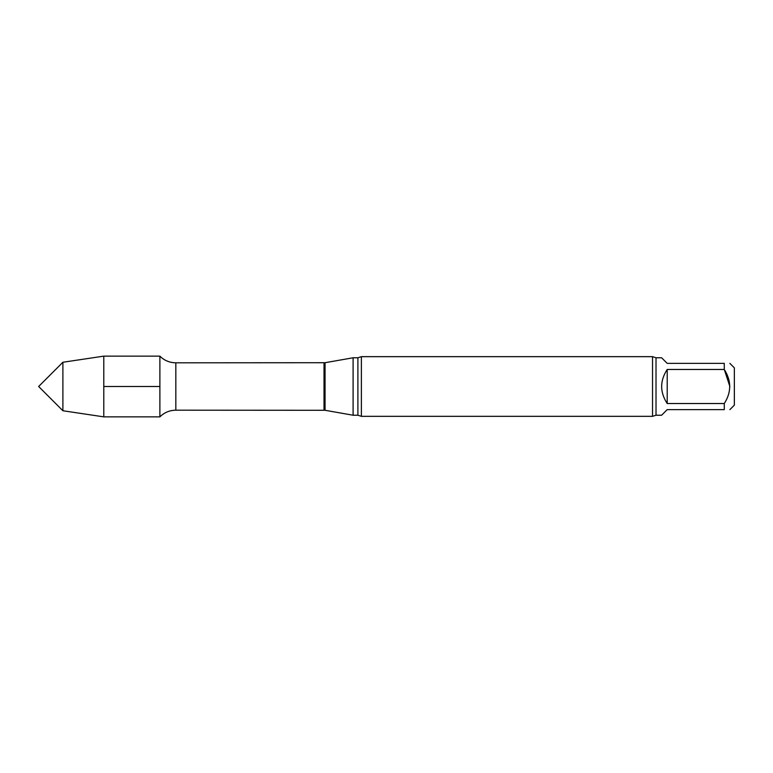 <?xml version="1.0" encoding="UTF-8"?>
<svg xmlns="http://www.w3.org/2000/svg" width="773" height="773" viewBox="0 0 773 773"><rect width="100%" height="100%" fill="white"/><g stroke="black" fill="none" stroke-linecap="round" stroke-linejoin="round"><path stroke-width="1.16" d="M724.282 403.535C731.5 392.23 731.5 380.867 724.282 369.465L667.205 369.465L667.205 403.535L724.282 403.535L724.282 409.632C731.49 409.632 731.49 409.632 724.282 409.632C731.49 409.632 731.49 409.632 724.282 409.632L667.205 409.632L661.611 415.227L656.016 415.227L656.016 357.773L652.538 356.662L361.377 356.662L361.377 416.338L357.899 415.227L357.899 357.773L353.097 357.773L353.097 415.227L325.056 410.279L325.056 362.721L175.829 362.817C169.616 362.721 164.311 360.498 159.885 356.14L103.785 356.14L103.785 416.86L62.893 410.743L62.893 362.257L103.785 356.14M667.205 369.465C659.813 380.818 659.813 392.182 667.205 403.535M656.016 357.773L661.611 357.773L667.205 363.368L724.282 363.368C731.49 363.368 731.49 363.368 724.282 363.368C731.49 363.368 731.49 363.368 724.282 363.368L724.282 369.465L729.876 386.5M729.876 409.632L734.35 405.149L734.35 367.851L729.876 363.368M325.056 410.279L175.829 410.183C169.616 410.279 164.311 412.502 159.885 416.86L159.885 356.14L159.885 416.86L103.785 416.86M656.016 415.227L652.538 416.338L361.377 416.338M652.538 416.338L652.538 356.662M62.893 410.743L38.65 386.5L62.893 362.257M103.785 386.5L159.885 386.5M175.829 410.183L175.829 362.817M324.022 410.183L324.022 362.817M325.056 362.721L353.097 357.773M357.899 415.227L353.097 415.227M357.899 357.773L361.377 356.662"/></g></svg>
